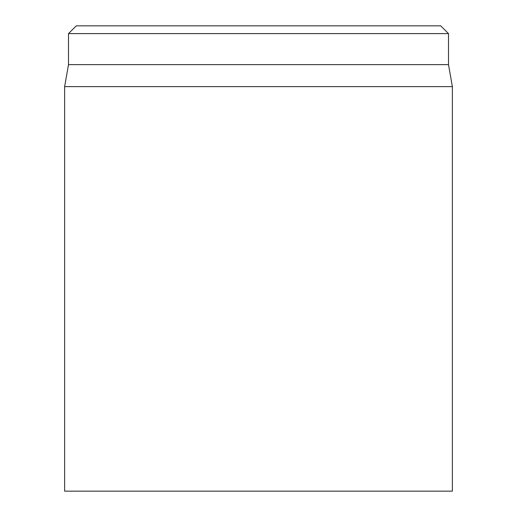 <?xml version="1.0" encoding="UTF-8"?>
<svg xmlns="http://www.w3.org/2000/svg" width="517" height="517" viewBox="0 0 517 517"><rect width="100%" height="100%" fill="white"/><g stroke="black" fill="none" stroke-linecap="round" stroke-linejoin="round"><path stroke-width="0.78" d="M64.625 86.617L64.625 491.15L452.375 491.15L452.375 86.617L64.625 86.617L68.502 64.625L448.498 64.625L448.498 33.605L440.743 25.85L76.257 25.85L68.502 33.605L448.498 33.605M68.502 64.625L68.502 33.605M448.498 64.625L452.375 86.617"/></g></svg>
